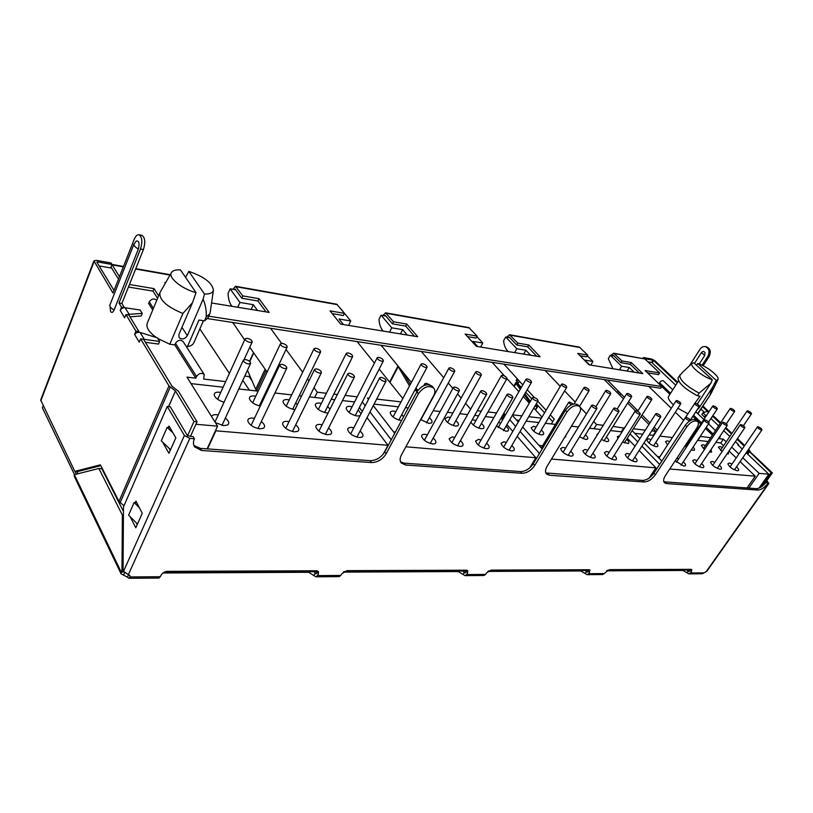 <?xml version="1.0" encoding="UTF-8"?>
<svg xmlns="http://www.w3.org/2000/svg" width="813" height="813" viewBox="0 0 813 813"><rect width="100%" height="100%" fill="white"/><g stroke="black" fill="none" stroke-linecap="round" stroke-linejoin="round"><path stroke-width="1.22" d="M352.07 406.805L350.057 406.409C347.446 406.195 346.165 406.896 346.206 408.512C347.69 412.242 351.389 414.742 357.283 416.032L360.068 415.697M361.053 413.807L358.147 409.915M321.318 403.441L319.428 403.085C316.613 402.862 315.241 403.614 315.312 405.341C316.816 409.102 320.566 411.612 326.541 412.882L328.127 412.892M330.017 409.122L327.578 406.541M289.235 399.935L287.487 399.61C284.448 399.386 282.985 400.189 283.076 402.049C284.611 405.829 288.412 408.339 294.469 409.589L294.926 409.63M297.395 404.569L295.698 403.024M263.168 399.955L262.416 399.346M255.739 396.266L254.144 395.992C250.871 395.748 249.296 396.622 249.408 398.614C250.78 402.15 254.398 404.64 260.272 406.063M220.73 392.445L219.317 392.212C215.77 391.957 214.083 392.892 214.236 395.037C215.354 398.197 218.626 400.596 224.042 402.232M353.787 427.841L351.643 427.435C348.96 427.262 347.639 428.024 347.69 429.742C349.234 433.685 353.035 436.276 359.102 437.536L362.019 437.109C363.767 435.768 363.116 433.756 360.047 431.063M322.121 424.823L320.098 424.457C317.192 424.274 315.779 425.108 315.851 426.947C317.426 430.92 321.287 433.512 327.436 434.752L330.586 434.284C332.426 432.862 331.745 430.778 328.564 428.034M289.032 421.673L287.152 421.358C284.011 421.164 282.497 422.059 282.599 424.04C284.204 428.034 288.117 430.636 294.357 431.845L297.771 431.327C299.692 429.823 298.991 427.679 295.688 424.874M254.439 418.38L252.721 418.106C249.327 417.902 247.691 418.868 247.823 421.012C249.469 425.016 253.453 427.618 259.774 428.817L263.483 428.238C265.485 426.642 264.764 424.416 261.319 421.571M215.343 422.597L223.575 425.636L227.61 424.996C229.703 423.309 228.941 421.002 225.343 418.095M218.219 414.945L216.695 414.711C213.931 414.498 212.213 415.097 211.543 416.5M496.53 425.941L505.92 431.266L507.891 431.022C509.182 430.077 508.572 428.451 506.042 426.164M500.757 423.106L498.501 422.526M470.93 422.069C472.963 425.463 476.388 427.679 481.205 428.725L483.308 428.471C484.66 427.465 484.03 425.799 481.438 423.461M476.022 420.392L472.18 419.854M450.341 417.577L448.014 417.039L444.955 418.685C446.388 422.293 449.904 424.762 455.524 426.093L457.78 425.819C459.182 424.762 458.552 423.045 455.88 420.667M420.646 419.589L428.837 423.36L431.256 423.055C432.719 421.947 432.079 420.179 429.325 417.75M395.87 411.612L393.716 411.144C391.368 410.951 390.21 411.581 390.23 413.034C391.683 416.713 395.301 419.213 401.073 420.514L401.551 420.555M403.634 416.663L401.713 414.711M506.367 442.394L503.786 441.774L501.042 443.319C502.485 447.038 506.021 449.579 511.641 450.93L513.582 450.676C514.975 449.67 514.375 447.973 511.784 445.575M481.052 439.985L478.522 439.396L475.595 441.053C477.058 444.823 480.635 447.374 486.337 448.705L488.42 448.43C489.873 447.374 489.263 445.626 486.601 443.176M454.731 437.475L452.272 436.916L449.152 438.705C450.626 442.516 454.254 445.077 460.026 446.398L462.262 446.093C463.776 444.985 463.166 443.176 460.422 440.676M427.353 434.864L424.965 434.345C422.73 434.193 421.622 434.833 421.632 436.266C423.116 440.107 426.795 442.689 432.648 443.989L435.057 443.654C436.642 442.485 436.012 440.626 433.187 438.075M622.575 442.048L628.378 443.522C629.425 442.78 628.835 441.388 626.61 439.325M619.658 435.687L617.311 436.622L618.022 438.288M601.427 439.508L606.681 441.591L608.154 441.429C609.242 440.656 608.652 439.223 606.376 437.12M579.547 436.825L585.655 439.437L587.22 439.254C588.358 438.451 587.758 436.977 585.441 434.843M564.74 437.221L565.553 437.008L565.98 435.189M536.174 426.988L533.674 426.337L531.204 427.628C532.606 431.093 535.98 433.522 541.326 434.894L543.114 434.681C544.334 433.796 543.724 432.242 541.295 430.016M629.943 454.182L627.199 453.41L625.227 454.477C626.66 457.943 629.973 460.371 635.177 461.774L636.528 461.611C637.646 460.849 637.067 459.386 634.79 457.241M609.252 452.211L606.518 451.459L604.435 452.597C605.868 456.113 609.222 458.562 614.496 459.955L615.939 459.782C617.097 458.979 616.518 457.485 614.191 455.29M587.819 450.168L585.116 449.447L582.901 450.656C584.334 454.213 587.718 456.693 593.073 458.075L594.608 457.882C595.817 457.048 595.228 455.504 592.85 453.278M565.604 448.044L562.921 447.353L560.574 448.654C562.007 452.262 565.442 454.752 570.868 456.123L572.504 455.92C573.765 455.036 573.175 453.461 570.746 451.174M542.566 445.849L538.806 445.199M727.056 453.898L728.519 453.867L728.397 451.926M722.462 447.394L719.8 446.55L718.357 447.252L722.117 451.571M709.393 451.998L711.588 452.119L711.04 449.559M705.46 445.524L702.798 444.701L701.273 445.453L704.525 449.437M691.182 449.975L694.119 450.321C694.952 449.802 694.607 448.746 693.083 447.13M687.92 443.613L686.802 443.166M669.739 441.601L667.168 440.839L665.471 441.683L667.625 444.843M651.111 439.579L648.469 438.807L646.681 439.711C648.063 442.933 651.243 445.26 656.213 446.662L657.473 446.53C658.469 445.839 657.88 444.498 655.725 442.496M732.107 463.908L729.322 463.044L727.869 463.796C729.302 466.997 732.432 469.314 737.259 470.737L738.245 470.625C739.149 470.026 738.58 468.755 736.527 466.825M714.871 462.272L712.086 461.418L710.552 462.211C711.985 465.463 715.145 467.8 720.044 469.223L721.08 469.111C722.025 468.481 721.446 467.18 719.363 465.209M697.066 460.575L694.292 459.741L692.676 460.585C694.109 463.888 697.3 466.245 702.259 467.668L703.357 467.536C704.332 466.886 703.763 465.554 701.639 463.542M675.125 460.859L683.885 466.052L685.054 465.92C686.06 465.229 685.491 463.867 683.327 461.825M678.682 458.827L676.894 458.186M659.678 457.018L657.128 456.235M690.207 570.035L607.209 570.411M588.47 570.492L488.542 570.939M466.418 571.041L343.929 571.59M317.294 571.702L163.809 572.393M77.946 473.755L76.849 471.489M738.346 445.321L738.682 444.833L735.359 441.683M729.85 436.459L723.733 430.666M718.631 425.829L710.928 418.532M704.404 412.343L700.948 409.081M675.745 385.199L651.782 362.486L647.89 361.805M111.686 268.127L99.166 265.942M244.754 376.084L249.174 376.602L252.01 380.779M249.703 375.443L249.174 376.602M235.658 289.794L230.13 288.818L228.087 293.452C228.27 298.574 229.368 302.609 231.39 305.566L231.918 306.308M348.553 325.413L350.749 320.972L340.169 308.046M385.799 316.023L381.073 315.19L378.98 319.336C379.264 323.991 380.504 327.68 382.71 330.424L383.279 331.104M509.802 337.68L505.706 336.968L503.613 340.718C503.958 344.976 505.28 348.381 507.576 350.931L508.166 351.562M613.967 355.881L610.36 355.251L608.287 358.675L612.961 368.736M116.239 497.19L116.493 496.591M117.702 498.989L117.448 499.578M758.996 488.135L768.803 474.203L759.129 473.359L748.814 488.115M207.122 448.878L217.569 426.164L195.913 424.274M768.803 474.203L746.202 452.76M742.279 449.05L737.716 444.721L738.682 444.833M710.684 437.719L700.217 436.368M695.633 431.927L694.78 431.083M683.652 420.291L675.318 412.201M671.274 408.278L648.744 386.409M634.11 372.191L629.292 367.527L621.62 366.246L610.36 355.251M692.828 416.317L700.857 424.03M705.471 428.461L712.412 435.128M678.52 380.86L668.55 396.429C667.676 398.207 669.312 401.012 673.479 404.844M677.859 408.278L687.95 413.827M672.778 389.823L663.378 380.85C662.189 380.291 660.918 380.901 659.546 382.659L658.876 383.726L669.902 394.315M726.182 441.886L723.346 439.183L719.353 438.725L720.542 435.412M759.129 473.359L742.777 457.739M738.885 454.02L731.659 447.13M157.803 338.493L169.805 344.234L174.805 344.905L195.791 378.157L186.98 377.13L217.569 426.164M169.805 344.234L182.905 313.472C166.828 306.816 159.155 299.885 159.887 292.7L147.214 323.35C145.923 327.476 149.003 332.222 156.452 337.598M156.614 300.221L156.614 300.221C153.962 298.158 151.513 298.706 149.267 301.857L148.616 303.442L152.742 309.977M186.248 346.45L187.457 346.612C190.801 346.023 192.925 344.742 193.819 342.771L203.423 320.698M225.668 381.612L203.667 379.061L204.246 374.539C201.543 372.527 198.972 373.187 196.522 376.51L175.496 343.289L174.805 344.905M199.846 328.919L229.398 373.411M232.792 322.487L244.632 339.925M357.181 396.825L345.088 395.423M337.365 394.529L333.818 394.122M326.389 393.258L317.294 392.212L313.991 387.699M391.256 439.782L369.986 411.957M365.23 405.738L362.283 401.886M369.122 398.207L367.425 398.014L368.502 399.396M373.289 405.606L394.701 433.349M401.033 401.896L376.693 399.081M350.749 320.972L339.011 319.011L343.482 324.58M357.131 341.592L374.427 363.147M379.183 369.082L402.821 398.533M257.548 310.505L253.3 304.692L239.947 302.456L230.13 288.818M308.991 380.86L307.507 378.828M302.67 372.212L286.034 349.468M281.542 343.31L270.556 328.289M381.165 345.291L411.368 382.445M505.493 414.894L503.552 413.756M496.55 412.943L487.993 411.957M481.245 411.175L477.333 410.728M539.456 453.491L520.076 431.459M515.676 426.469L509.761 419.752M512.332 415.321L518.267 422.018M522.688 427.008L542.159 448.989M541.417 418.136L528.755 416.673M521.855 415.88L512.637 414.813M476.855 336.562L482.8 343.045L473.105 341.419L477.8 346.592M492.139 362.344L504.619 376.053M506.966 378.624L518.877 391.714M523.247 396.51L529.293 403.157M533.795 408.106L542.017 417.13M407.262 335.037L402.669 329.651L391.754 327.832L381.073 315.19M470.615 409.193L465.575 403.299M461.144 398.106L457.577 393.939M452.871 388.421L448.278 383.055M443.715 377.71L421.286 351.45M518.084 379.793L517.078 381.551L517.932 383.726L521.336 387.435M504.03 364.173L522.8 384.915M624.414 428.146L613.063 426.429M603.256 425.29L596.559 424.518L593.663 421.48M659.658 464.406L641.914 446.154M637.788 441.906L630.034 433.929M632.118 430.636L639.902 438.603M644.038 442.841L661.843 461.062M653.144 428.664L655.847 431.378L651.711 430.9M645.298 430.158L633.307 428.766M587.291 355.799L592.951 361.45L584.801 360.088L589.598 364.905M604.211 379.559L623.48 398.898M627.646 403.085L635.38 410.839M641.061 416.541L648.947 424.457M530.655 355.251L525.889 350.24L516.814 348.726L505.706 336.968M586.458 413.898L580.157 407.272M575.228 402.1L564.598 390.921M560.259 386.368L545.157 370.484M607.453 380.057L624.435 397.354M504.588 413.878L501.784 418.756M623.957 427.689L621.244 431.998M723.346 439.183L720.735 443.055M627.118 371.053L629.292 367.527M621.62 366.246L619.445 369.793M697.828 440.372L700.379 436.53M628.612 401.541L637.961 410.89M642.046 414.986L649.943 422.892M654.15 427.099L657.189 430.148M653.266 435.382L655.847 431.378M695.4 403.248C697.747 404.051 699.078 405.067 699.393 406.297L698.763 406.439C696.416 405.636 695.085 404.62 694.759 403.39L700.034 396.165L697.402 395.768C684.272 388.584 677.829 382.537 678.083 377.628L682.554 372.303L692.107 363.32L693.784 362.781L712.279 379.701C702.92 377.059 688.845 365.555 692.107 363.32M696.395 365.169L697.727 363.492C706.548 366.053 720.013 376.653 717.991 379.529L710.643 394.325L697.686 413.583M195.791 378.157L196.522 376.51M159.887 292.7L171.421 272.599C172.712 270.536 175.72 269.631 180.445 269.865L196.014 292.629C181.777 288.94 167.925 277.579 171.421 272.599M185.567 277.355L188.829 271.379C204.124 276.664 212.315 282.924 213.423 290.15C212.843 292.883 209.866 294.184 204.5 294.062L203.067 299.225C205.516 304.702 206.563 310.607 206.197 316.938L204.49 320.861L198.982 320.017L187.457 346.612M317.294 392.212L314.692 397.466M249.398 390.159L242.792 380.332M272.64 379.976L272.009 379.082M267.121 372.08L249.764 347.253M253.3 304.692L251.146 309.458M237.792 307.273L239.947 302.456M417.872 390.362L415.961 388.035M402.669 329.651L400.463 333.919M596.559 424.518L593.957 428.736M480.595 347.049L482.8 343.045M389.549 332.131L391.754 327.832M552.728 421.713L548.805 417.425M544.578 412.811L536.326 403.797M531.804 398.858L525.737 392.232M551.377 423.969L554.263 419.152L550.32 414.864M546.092 410.26L537.81 401.256M534.395 397.537L527.2 389.712M525.889 350.24L523.694 354.102M590.766 365.098L592.951 361.45M514.609 352.618L516.814 348.726M383.197 454.243L387.984 445.29L367.029 417.648M362.293 411.398L359.366 407.547M387.984 445.29L215.872 430.809L207.539 448.908M529.781 467.821L535.838 457.729L517.18 436.378M512.8 431.368L506.926 424.64M502.668 419.782L500.92 418.319M535.838 457.729L405.87 446.794M649.191 478.044L655.867 467.831L639.12 450.504M635.014 446.246L627.29 438.258M621.691 432.465L621.02 431.764L610.461 430.585M655.867 467.831L551.488 459.04M747.005 487.983L755.247 476.184L740.094 461.642M736.212 457.912L729.017 451.012M723.56 445.768L720.582 442.912L715.857 442.384M755.247 476.184L669.749 468.999M709.952 394.905L712.747 387.039L699.048 407.933L697.117 409.782M697.29 404.02L710.918 383.167L712.279 379.701M697.402 395.768L699.119 393.126L710.918 383.167M717.991 379.529L716.212 380.362L712.747 387.039M183.169 341.653L183.057 341.47C180.374 339.438 177.854 340.047 175.496 343.289M182.905 313.472L192.478 302.731L196.014 292.629M203.067 299.225L187.346 335.657C184.785 339.194 182.031 339.854 179.094 337.619L178.901 334.458L192.478 302.731M213.423 290.15L210.161 312.659L208.128 317.69L204.49 320.861M354.559 401.927L342.476 400.575M334.763 399.711L331.206 399.315M323.787 398.482L309.468 396.886M301.582 396.002L299.255 395.738M291.684 394.894L274.946 393.014M266.888 392.11L265.892 391.998M258.158 391.134L238.798 388.97M223.118 387.212L191.025 383.614M493.918 417.536L485.361 416.581M478.613 415.819L474.701 415.382M467.587 414.589L459.762 413.715M452.912 412.943L447.414 412.323M440.179 411.52L433.156 410.728M408.299 407.943L405.494 407.638M398.411 406.835L374.071 404.112M395.616 431.632L393.746 432.11M600.644 429.488L589.506 428.238M578.46 426.998L571.427 426.215M555.431 424.427L545.31 423.288M538.795 422.557L526.133 421.144M519.233 420.372L516.54 420.067M598.216 433.41L596.894 434.488L597.067 435.25M708.133 441.52L697.584 440.341M690.593 439.559L689.282 439.406M672.402 437.516L659.851 436.114M653.774 435.433L649.13 434.914M642.717 434.193L634.719 433.299M684.983 445.92L686.375 447.201M716.212 380.362L697.727 363.492M699.119 393.126C685.969 385.931 679.516 379.895 679.759 375.006M204.5 294.062L188.829 271.379M209.825 313.798L206.197 316.938M465.016 575.634L483.928 575.492L485.585 574.425L466.672 574.567L465.016 575.634L458.308 571.559L343.177 572.118M315.881 576.813L339.173 576.63L340.799 575.452L317.487 575.624L315.881 576.813L308.706 572.281L162.946 572.992M128.464 574.608L127.57 577.23L121.086 573.836L121.98 570.015L122.367 515.117L98.881 468.481L74.339 474.66L74.268 476.306L121.086 573.836M74.511 474.619L42.388 407.831L43.17 405.799M688.885 573.876L702.32 573.765L704.048 572.88L690.522 572.972L688.885 573.876L682.971 570.472L606.61 570.848M485.585 574.425L486.459 572.992L491.011 570.106L588.988 569.73L589.943 570.076L588.764 573.693L587.108 574.679L580.807 570.97L487.871 571.417M585.177 570.502L586.336 571.58L585.187 573.338M588.785 569.73L587.433 572.098L586.336 571.58M587.108 574.679L602.758 574.547L609.333 569.649L691.08 569.334L691.782 569.578L691.375 571.763L690.034 570.299L688.865 571.691L688.093 571.031L686.965 572.647M686.985 570.055L688.093 571.031M690.522 572.972L691.375 571.763M76.361 474.152L75.04 471.398M123.576 575.086L124.48 573.074M766.811 480.707L768.915 483.43L767.736 483.532C764.484 487.688 761.161 489.863 757.746 490.066L666.538 483.572L664.516 482.77C663.123 481.194 663.418 478.786 665.43 475.544L696.843 427.963C698.641 425.036 698.885 422.872 697.574 421.469C694.353 420.036 690.776 421.795 686.843 426.734L655.359 474.762C651.945 479.375 648.174 481.784 644.048 481.967L549.415 475.229L546.539 474.02C545.005 472.19 545.188 469.619 547.078 466.296L579.161 413.482C580.889 410.433 581.01 408.096 579.527 406.439C575.533 404.417 571.336 406.266 566.935 411.978L534.812 465.341C531.255 470.453 526.997 473.105 522.027 473.278L405.575 464.995L401.307 463.034C399.711 460.941 399.762 458.237 401.459 454.924L433.695 395.585C435.27 392.486 435.25 389.966 433.644 388.025C428.522 385.027 423.441 386.917 418.39 393.695L386.185 453.725C382.517 459.467 377.628 462.414 371.511 462.567L201.604 450.473L194.581 446.855C193.138 444.528 193.077 441.835 194.398 438.756L189.805 438.4L184.399 435.483L167.265 406.47L123.485 506.946L123.048 571.092L130.019 575.777L130.263 576.945L128.972 578.287L127.57 577.23M128.972 578.287L158.982 578.053L161.33 574.943C162.6 572.779 164.602 571.58 167.326 571.346L316.531 570.777L318.462 571.59L318.361 573.998L317.131 572.057L315.942 573.907L315.231 573.023L314.082 575.177M314.031 571.722L315.231 573.023M317.487 575.624L318.361 573.998M340.799 575.452L341.663 573.866L346.846 570.655L466.418 570.198L467.76 570.716L467.546 573.104L466.245 571.356L465.036 573.023L464.294 572.23L463.125 574.171M463.105 571.051L464.294 572.23M466.672 574.567L467.546 573.104M704.048 572.88L707.036 571.021L768.915 483.43M690.552 569.334L690.034 570.299M211.563 302.975L269.164 312.405L259.001 298.686L242.823 295.912L235.485 286.278L232.945 289.316M332.232 313.615L343.432 315.515L344.488 313.361L330.048 310.881L340.637 324.113L417.699 336.745L406.744 324.041L393.512 321.765L385.555 312.822L382.893 315.515M517.098 378.716L516.123 380.413L517.109 381.49M467.465 336.602L476.032 338.056L477.099 336.115L465.158 334.062L476.327 346.348L540.127 356.795L528.806 344.986L517.779 343.096L509.517 334.753L506.824 337.161M618.083 390.992L617.128 392.527M580.045 355.738L586.661 356.866L587.718 355.098L577.687 353.37L589.09 364.824L642.788 373.614L631.345 362.578L622.016 360.982L613.652 353.177L610.959 355.352M644.597 358.746L643.418 357.557L642.92 358.36M643.418 357.557L651.823 359.051L654.932 360.759L677.656 382.201M129.968 316.816L141.198 315.972L142.265 313.391L140.182 310.038L125.131 307.741C122.854 307.599 121.218 308.503 120.202 310.454L121.513 307.182L118.983 302.995L140.507 249.002C142.661 241.746 142.173 237.01 139.033 234.774C137.224 234.49 135.598 236.024 134.186 239.388L112.987 293.056L93.912 260.871L96.412 260.373L111.035 262.965L111.981 264.489L97.347 261.908L97.103 262.538M129.318 575.004L130.263 576.945L160.496 576.732M317.507 570.919L317.131 572.057M466.703 570.208L466.245 571.356M400.585 461.855L404.183 463.156L520.584 471.581C525.544 471.408 529.802 468.766 533.348 463.654L534.812 465.341M578.185 405.026L577.982 404.813C573.978 402.781 569.781 404.62 565.391 410.331L533.348 463.654M545.838 472.942L642.585 480.422C646.711 480.239 650.471 477.841 653.886 473.217L655.359 474.762M696.172 420.118L696.019 419.975C692.798 418.543 689.231 420.291 685.298 425.229L653.886 473.217M663.865 481.774L756.293 488.654C759.708 488.461 763.031 486.296 766.273 482.139L767.025 482.16L766.344 481.367M767.736 483.532L766.273 482.139M167.265 406.47L170.303 406.764L187.478 435.727L193.159 436.672L194.398 438.756M193.901 445.494L200.364 448.39L370.128 460.686C376.246 460.534 381.124 457.597 384.783 451.865L386.185 453.725M432.425 386.571L432.14 386.236C427.028 383.228 421.947 385.108 416.906 391.886L384.783 451.865M111.462 267.762L110.751 267.64L111.981 264.489M119.481 276.613L111.95 264.56M234.51 289.591L235.15 289.082L241.786 298.239L257.955 300.983L259.001 298.686M242.823 295.912L241.786 298.239M344.488 313.361L336.704 304.184L235.485 286.278M409.508 385.941L397.933 366.135L389.61 382.069M384.569 315.8L385.24 315.363L392.445 323.848L405.677 326.094L406.744 324.041M393.512 321.765L392.445 323.848M477.099 336.115L468.918 327.578L385.555 312.822M520.249 389.325L516.011 383.441L516.611 382.039M508.542 337.466L509.233 337.08L516.712 344.976L527.739 346.846L528.806 344.986M517.779 343.096L516.712 344.976M587.718 355.098L579.364 347.11L509.517 334.753M618.297 393.695L619.252 392.161L618.307 393.705M612.687 355.657L613.378 355.311L620.969 362.7L630.288 364.285L631.345 362.578M622.016 360.982L620.969 362.7M614.415 353.604L644.922 358.99L613.652 353.177M93.912 260.871L40.701 399.986L74.816 471.377L100.406 464.833L118.952 501.458L168.972 385.88L140.619 338.869L139.247 342.192L134.602 334.448L135.954 331.145L125.964 314.57L125.009 316.928M98.881 468.481L101.798 468.654L123.454 511.458M123.434 515.147L122.367 515.117M123.058 570.015L121.98 570.015M651.609 362.456L653.032 360.189L644.628 358.706M135.304 502.566L135.944 501.113L142.265 513.267L135.801 527.789L130.131 516.641M168.332 427.506L168.982 426.032L175.842 437.811L168.952 453.298L162.559 442.059M165.628 282.67L164.775 282.518L165.273 283.27M158.616 295.759L154.003 288.615L129.44 284.52M644.922 358.99L659.617 372.954L645.105 370.535L661.782 386.531L208.789 316.186M247.457 370.23L255.709 389.346L265.129 369.244M529.842 402.222L524.222 394.844M517.708 383.695L515.767 382.771M703.174 365.769L709.129 356.561C711.233 351.917 710.42 348.686 706.66 346.887L706.375 346.826M707.798 411.693L708.225 411.043L702.94 406.053M744.728 445.483L737.452 438.614M731.924 433.4L725.785 427.608M720.664 422.78L714.007 416.49L712.727 416.317L711.111 418.238M114.105 309.997C112.916 312.548 111.747 313.086 110.588 311.623L109.907 304.977C109.542 306.531 110.934 308.208 114.105 309.997L138.373 249.022C135.131 247.182 133.657 245.556 133.972 244.113L109.907 304.977M133.972 244.113L136.238 241.065C139.033 240.577 139.745 243.229 138.373 249.022M114.013 290.465L96.869 262.162L97.347 261.908M110.751 267.64L111.229 267.386L118.485 279.144M653.032 360.189L653.652 360.535L652.189 362.872M136.228 522.769L137.194 524.659M168.952 448.146L170.242 450.402M527.739 346.846L536.722 356.236M405.677 326.094L414.356 336.196M257.955 300.983L266.014 311.887M128.424 287.05L152.986 291.105L154.003 288.615M152.986 291.105L157.59 298.259M207.6 318.615L660.695 388.238L661.782 386.531M647.463 372.791L658.56 374.63L659.617 372.954M630.288 364.285L639.364 373.055M255.709 389.346L257.558 391.073M417.079 391.571L414.884 390.057M417.608 390.728L415.362 389.163M403.035 372.303L410.321 384.407M535.584 410.067L537.667 406.53L536.915 407.018L535.137 405.809M537.667 406.53L535.554 405.098M517.739 383.868L520.879 388.228M524.852 393.746L530.34 401.358M706.66 346.887L705.389 346.633C703.265 346.267 701.467 347.141 699.993 349.255L689.302 365.962M705.389 346.633C709.139 348.442 709.962 351.673 707.849 356.328L702.097 365.24M708.225 411.043L706.944 410.86L702.523 406.683M706.944 410.86L706.426 411.652M708.54 412.394L707.229 411.378L708.448 412.537M748.661 449.193L750.49 452.191L772.35 472.841L771.08 472.729L747.99 450.158M744.291 446.124L737.015 439.254M731.487 434.04L725.359 428.248M720.247 423.421L712.727 416.317M677.259 382.821L653.652 360.535M118.952 501.458L124.013 505.747M74.816 471.377L77.682 471.54L100.822 465.646M118.983 302.995L121.869 303.442L143.423 249.55C145.578 242.315 145.09 237.579 141.94 235.343L141.696 235.303M121.869 303.442L124.409 307.629L121.513 307.182M127.295 314.763L129.135 314.336L125.131 307.741M138.586 332.304L138.901 331.552L128.871 314.997L125.964 314.57M138.901 331.552L135.954 331.145M143.606 339.326L144.308 339.367L140.11 332.446C137.641 332.08 135.812 332.741 134.602 334.448M190.425 436.459L197.041 421.784L178.504 391.348L172 386.205L143.566 339.265L140.619 338.869M168.596 406.602L175.425 390.962L168.972 385.88M175.425 390.962L168.687 406.612M197.041 421.784L193.961 421.51L175.486 391.023M694.495 363.431L701.446 352.598C702.727 351.114 703.895 351.104 704.962 352.578L704.719 355.545L699.251 364.031M266.552 392.079L272.426 379.671M535.31 409.762L536.915 407.018M706.507 415.473L705.643 415.362L704.515 417.069L705.379 417.181M705.643 415.362L702.981 412.831L707.229 411.378M760.897 487.18L771.08 472.729M763.814 484.955L772.35 472.841M187.539 435.809L193.961 421.51M142.265 313.391L129.135 314.336L128.861 314.997M140.11 332.446L157.448 337.903L159.633 341.44L144.308 339.367M145.415 342.314L158.525 344.072L159.633 341.44M702.981 412.831L701.853 414.539L704.515 417.069M139.409 507.779L134.145 502.525L128.606 515.107L137.478 524.029M134.145 502.525L136.726 502.617M172.996 432.912L167.153 427.404L161.259 440.819L170.567 449.68M167.153 427.404L169.917 427.638M248.524 363.97C245.17 363.126 243.453 361.836 243.361 360.098L245.465 359.529C248.808 360.372 250.526 361.663 250.617 363.391L248.524 363.97M250.16 342.476C246.939 341.633 245.272 340.403 245.16 338.777L247.203 338.269C250.414 339.112 252.081 340.342 252.182 341.968L250.16 342.476M284.896 368.655C281.613 367.801 279.926 366.531 279.824 364.824L281.776 364.295C285.048 365.139 286.735 366.419 286.837 368.126L284.896 368.655M285.322 347.486C282.162 346.653 280.526 345.423 280.404 343.828L282.294 343.35C285.444 344.194 287.08 345.423 287.192 347.019L285.322 347.486M319.621 373.116C316.409 372.273 314.743 371.013 314.631 369.326L316.43 368.838C319.641 369.691 321.298 370.952 321.409 372.639L319.621 373.116M318.93 352.283C315.84 351.44 314.225 350.23 314.092 348.655L315.851 348.218C318.94 349.062 320.546 350.271 320.668 351.846L318.93 352.283M352.801 377.384C349.651 376.541 348.015 375.291 347.893 373.634L349.56 373.187C352.7 374.041 354.336 375.291 354.458 376.947L352.801 377.384M351.094 356.866C348.055 356.023 346.47 354.824 346.338 353.269L347.964 352.872C350.992 353.716 352.578 354.915 352.71 356.47L351.094 356.866M384.539 381.47C381.449 380.626 379.834 379.386 379.701 377.76L381.246 377.354C384.325 378.197 385.931 379.437 386.073 381.063L384.539 381.47M381.907 361.257C378.929 360.423 377.364 359.234 377.212 357.7L378.726 357.334C381.693 358.177 383.258 359.366 383.401 360.891L381.907 361.257M425.402 385.027L424.894 383.624L426.276 383.258L429.823 384.874M425.748 367.517C422.851 366.673 421.327 365.504 421.154 364.011L422.516 363.685C425.402 364.529 426.937 365.698 427.099 367.191L425.748 367.517M458.136 390.941C455.199 390.098 453.644 388.888 453.471 387.334L454.762 386.998C457.699 387.842 459.254 389.051 459.416 390.606L458.136 390.941M453.522 371.47C450.676 370.637 449.162 369.478 448.989 368.004L450.25 367.71C453.085 368.543 454.599 369.702 454.772 371.165L453.522 371.47M485.493 394.457C482.617 393.614 481.072 392.425 480.89 390.89L482.089 390.586C484.975 391.429 486.509 392.618 486.692 394.153L485.493 394.457M480.198 375.271C477.404 374.437 475.91 373.299 475.717 371.846L476.906 371.571C479.69 372.405 481.174 373.553 481.367 374.996L480.198 375.271M511.773 397.842C508.938 396.998 507.424 395.819 507.221 394.315L508.349 394.031C511.174 394.874 512.688 396.053 512.881 397.557L511.773 397.842M505.838 378.929C503.105 378.096 501.631 376.968 501.418 375.545L502.525 375.291C505.269 376.124 506.733 377.252 506.936 378.675L505.838 378.929M537.027 401.094C534.243 400.25 532.749 399.092 532.535 397.608L533.582 397.344C536.356 398.187 537.85 399.346 538.064 400.829L537.027 401.094M530.523 382.445C527.83 381.622 526.377 380.504 526.153 379.102L527.19 378.858C529.873 379.691 531.326 380.809 531.55 382.212L530.523 382.445M571.072 404.986L568.704 402.313L569.659 402.079L573.399 404.081M565.838 387.486C563.216 386.653 561.783 385.565 561.549 384.193L562.484 383.98C565.106 384.803 566.529 385.901 566.773 387.273L565.838 387.486M596.061 408.685C593.409 407.852 591.955 406.724 591.701 405.301L592.596 405.087C595.248 405.921 596.691 407.049 596.945 408.472L596.061 408.685M588.317 390.687C585.736 389.864 584.323 388.787 584.08 387.435L584.964 387.242C587.535 388.065 588.937 389.142 589.191 390.494L588.317 390.687M618.175 411.53C615.563 410.697 614.13 409.589 613.866 408.187L614.699 407.994C617.301 408.827 618.734 409.935 618.998 411.327L618.175 411.53M609.994 393.777C607.463 392.964 606.071 391.886 605.807 390.565L606.64 390.382C609.161 391.205 610.563 392.273 610.827 393.594L609.994 393.777M639.485 414.274C636.925 413.451 635.502 412.343 635.227 410.971L636.01 410.789C638.571 411.622 639.994 412.719 640.268 414.091L639.485 414.274M630.929 396.764C628.439 395.951 627.057 394.894 626.782 393.583L627.565 393.421C630.045 394.234 631.427 395.291 631.701 396.592L630.929 396.764M660.065 416.927C657.544 416.093 656.142 415.016 655.847 413.665L656.589 413.492C659.099 414.315 660.502 415.402 660.796 416.744L660.065 416.927M651.142 399.64C648.693 398.837 647.321 397.791 647.036 396.51L647.768 396.348C650.217 397.161 651.579 398.207 651.863 399.488L651.142 399.64M689.912 420.738L689.597 420.717C687.148 419.904 685.765 418.837 685.45 417.526L686.121 417.364C688.459 418.126 689.851 419.162 690.298 420.504M680.186 403.787C677.798 402.984 676.457 401.957 676.152 400.707L676.823 400.555C679.211 401.368 680.552 402.394 680.857 403.644L680.186 403.787M708.458 423.146C706.05 422.333 704.678 421.286 704.353 419.986L704.993 419.843C707.401 420.656 708.773 421.713 709.099 423.004L708.458 423.146M726.7 425.494C724.332 424.691 722.97 423.644 722.635 422.374L723.235 422.242C725.613 423.045 726.964 424.091 727.3 425.362L726.7 425.494M716.731 409C714.424 408.197 713.103 407.201 712.777 405.982L713.377 405.86C715.684 406.652 717.005 407.659 717.33 408.868L716.731 409M744.352 427.77C742.015 426.967 740.673 425.931 740.328 424.681L740.897 424.559C743.224 425.362 744.566 426.388 744.911 427.638L744.352 427.77M734.139 411.48C731.863 410.687 730.552 409.691 730.216 408.502L730.785 408.38C733.052 409.173 734.363 410.169 734.698 411.358L734.139 411.48M761.425 429.965C759.129 429.162 757.797 428.146 757.442 426.916L757.98 426.795C760.277 427.597 761.608 428.614 761.964 429.843L761.425 429.965M750.988 413.878C748.753 413.095 747.462 412.11 747.106 410.941L747.645 410.829C749.881 411.612 751.171 412.598 751.527 413.766L750.988 413.878M519.385 381.206L517.932 383.726M620.715 393.634L619.76 395.169M608.409 380.21L607.992 380.891M713.143 434.04L706.192 427.374M701.568 422.943L693.54 415.24M670.593 393.248L659.546 382.659M153.403 308.381L149.267 301.857M233.585 322.609L233.168 323.533M382.039 345.423L381.622 346.247M504.964 364.315L504.538 365.057M181.949 327.334L187.346 335.657M589.628 572.372L588.297 570.777M604.415 573.582L588.764 573.693M123.464 571.935L121.117 571.946L74.339 474.66M308.706 572.281L309.001 571.742M689.16 571.549L688.57 571.549M316.237 573.724L315.668 573.724M465.341 572.85L464.751 572.86M587.403 572.139L586.813 572.149M189.805 438.4L128.383 574.588M706.426 571.305L768.376 483.583M405.575 464.995L404.183 463.156M520.584 471.581L522.027 473.278M566.935 411.978L565.391 410.331M547.962 473.562L549.415 475.229M642.585 480.422L644.048 481.967M686.843 426.734L685.298 425.229M665.075 482.048L666.538 483.572M756.293 488.654L757.746 490.066M184.399 435.483L123.352 571.722M200.364 448.39L201.604 450.473M370.128 460.686L371.511 462.567M418.39 393.695L416.906 391.886M112.214 264.875L123.342 266.837M135.639 269.012L169.988 275.079M249.784 361.541L253.747 352.954M236.177 286.776L337.425 304.662M389.925 382.466L398.065 366.897M386.287 313.3L469.67 328.025M514.212 386.582L516.011 383.441M510.279 335.2L580.136 347.547M40.792 400.87L94.054 261.664M613.673 355.596L612.819 355.444M509.517 337.375L508.674 337.232M385.514 315.688L384.691 315.546M235.404 289.438L234.632 289.306M528.379 402.15L528.867 401.317M124.633 317.842L120.202 310.454M256.745 390.484L266.085 370.596M707.849 356.328L709.129 356.561M140.507 249.002L143.423 249.55M120.1 502.759L170.212 387.151M749.21 452.058L747.726 454.213M701.446 352.598L704.82 355.372M748.641 451.367L747.096 453.613M710.643 394.325L697.879 413.766M695.796 411.785L703.865 419.478M708.499 423.898L715.47 430.544M204.246 374.539L183.057 341.47M577.982 404.813L579.527 406.439L589.191 390.494M696.019 419.975L697.574 421.469M194.266 446.327L194.581 446.855M432.14 386.236L433.644 388.025M170.202 274.723L135.791 268.646M123.485 266.461L111.93 264.418M253.524 352.639L249.53 361.318M515.818 382.618L513.796 386.134M141.94 235.343L139.033 234.774M214.978 422.008L243.361 360.098M221.979 425.402L250.617 363.391M217.62 399.295L245.16 338.777M244.113 359.57L252.182 341.968M251.126 425.362L279.824 364.824M257.985 428.532L286.837 368.126M252.66 402.811L280.404 343.828M259.317 405.88L287.192 347.019M285.78 428.329L314.631 369.326M292.416 431.52L321.409 372.639M286.206 406.185L314.092 348.655M292.65 409.264L320.668 351.846M318.92 431.175L347.893 373.634M325.352 434.376L354.458 376.947M318.34 409.427L346.338 353.269M324.59 412.516L352.71 356.47M350.657 433.908L379.701 377.76M356.897 437.12L386.073 381.063M349.143 412.526L377.212 357.7M355.21 415.626L383.401 360.891M423.837 385.586L424.894 383.624M393.035 416.957L421.154 364.011M398.858 420.047L427.099 367.191M424.386 440.27L453.471 387.334M430.209 443.471L459.416 390.606M420.86 419.772L448.989 368.004M426.53 422.862L454.772 371.165M451.835 442.638L480.89 390.89M457.506 445.839L486.692 394.153M447.617 422.475L475.717 371.846M453.156 425.555L481.367 374.996M478.217 444.924L507.221 394.315M483.755 448.115L512.881 397.557M473.359 425.087L501.418 375.545M478.766 428.156L506.936 378.675M503.593 447.13L532.535 397.608M509.009 450.3L538.064 400.829M498.156 427.597L526.153 379.102M503.44 430.656L531.55 382.212M541.275 447.993L568.704 402.313M533.663 431.215L561.549 384.193M538.785 434.244L566.773 387.273M563.013 452.302L591.701 405.301M568.135 455.422L596.945 408.472M574.13 403.919L584.08 387.435M585.289 454.243L613.866 408.187M590.319 457.343L618.998 411.327M595.909 406.734L605.807 390.565M583.043 438.735L610.827 393.594M606.793 456.123L635.227 410.971M611.722 459.203L640.268 414.091M617.169 409.03L626.782 393.583M604.039 440.859L631.701 396.592M627.545 457.932L655.847 413.665M632.382 460.991L660.796 416.744M637.656 411.368L647.036 396.51M624.333 442.922L651.863 399.488M658.967 458.115L685.45 417.526M648.926 442.973L676.152 400.707M653.53 445.88L680.857 403.644M676.436 462.221L704.353 419.986M681.07 465.219L709.099 423.004M685.623 417.394L694.759 403.39M690.288 420.199L699.393 406.297M694.881 463.847L722.635 422.374M699.434 466.814L727.3 425.362M685.847 446.754L712.777 405.982M708.651 421.957L717.33 408.868M712.737 465.422L740.328 424.681M717.218 468.359L744.911 427.638M703.438 448.552L730.216 408.502M726.324 423.837L734.698 411.358M730.023 466.947L757.442 426.916M734.444 469.853L761.964 429.843M720.491 450.311L747.106 410.941M743.407 425.727L751.527 413.766"/></g></svg>
